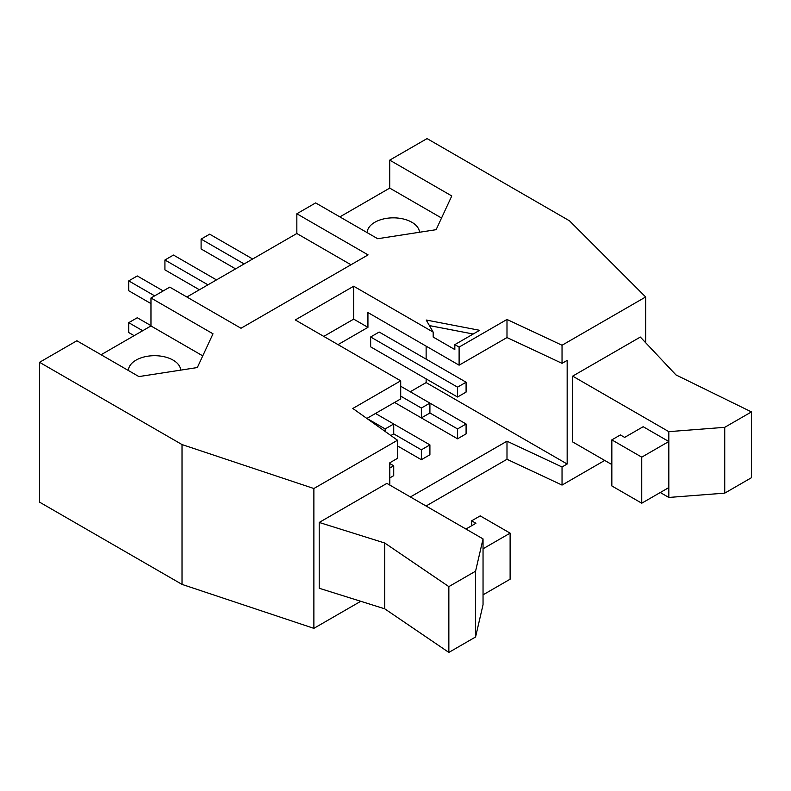 <?xml version="1.0" encoding="UTF-8"?>
<svg xmlns="http://www.w3.org/2000/svg" width="791" height="791" viewBox="0 0 791 791"><rect width="100%" height="100%" fill="white"/><g stroke="black" fill="none" stroke-linecap="round" stroke-linejoin="round"><path stroke-width="1.19" d="M400.701 396.113L421.356 408.047L429.909 403.103L429.909 412.981L421.356 417.915L394.571 402.451L457.544 438.807L457.544 428.94L466.087 423.996L466.087 433.873L457.544 438.807M216.497 279.895L173.466 255.058L164.924 259.992L164.924 269.86L199.391 289.763M466.087 423.996L400.701 386.245M421.356 417.915L421.356 408.047M164.924 259.992L207.944 284.829M429.909 444.888L393.72 423.996L393.72 433.873L421.356 449.832L429.909 444.888L429.909 454.766L421.356 459.7L421.356 449.832M421.356 459.7L397.507 445.926M389.805 468.045L393.72 465.78L389.805 463.526M393.72 465.78L393.72 475.658L389.805 477.912M385.168 431.471L385.168 428.94L393.72 423.996L375.488 413.475M393.72 433.873L390.863 435.515M366.935 418.409L385.168 428.94M429.909 412.981L457.544 428.94M457.544 387.155L466.087 382.221L466.087 392.089L457.544 397.023L457.544 387.155L370.643 336.976L370.643 346.844L457.544 397.023M466.087 382.221L379.186 332.042L370.643 336.976M323.766 336.402L353.686 319.129L353.686 286.223L433.181 332.121L426.201 320.029L479.623 330.312L454.835 344.629L459.106 347.091L459.106 365.185L506.991 337.549L562.035 363.346L562.035 345.252L506.991 319.455L459.106 347.091M473.216 334.02L429.404 325.585M433.181 332.121L433.181 337.055L454.835 349.563L454.835 344.629M366.866 418.449L400.701 398.911L400.701 380.817L295.28 319.95L353.686 286.223M643.172 426.715L668.82 441.516L641.748 457.149L611.838 439.875L620.381 434.941L624.653 437.403L643.172 426.715M751.45 411.913L675.939 374.894L640.334 337.055L572.654 376.13L668.82 431.649L724.734 427.328L751.45 411.913L751.45 477.715L724.734 493.139L724.734 427.328M660.267 492.516L668.82 497.45L724.734 493.139M572.654 376.13L572.654 441.932L611.838 464.554M668.82 497.45L668.82 431.649M611.838 439.875L611.838 485.941L641.748 503.205L668.82 487.582M641.748 503.205L641.748 457.149M506.991 337.549L506.991 319.455M448.853 652.417L448.853 586.615L384.742 543.022L384.742 608.823L448.853 652.417L475.569 636.992L475.569 571.191L483.044 538.908L386.878 483.39L319.208 522.456L384.742 543.022M384.742 608.823L319.208 588.257L319.208 522.456M448.853 586.615L475.569 571.191M465.948 529.031L475.925 523.276L471.644 520.814L480.196 515.87L510.116 533.144L483.044 548.776L483.044 604.71L475.569 636.992M483.044 548.776L483.044 538.908M471.644 520.814L471.644 525.748M483.044 594.842L510.116 579.21L510.116 533.144M150.962 325.625L137.278 317.735L128.735 322.669L128.735 332.536L134.144 335.661M128.735 322.669L142.696 330.727M163.213 290.92L137.278 275.95L128.735 280.884L128.735 290.752L150.962 303.586M128.735 280.884L154.66 295.854M252.675 259.003L209.655 234.166L201.102 239.1L201.102 248.967L235.58 268.871M201.102 239.1L244.132 263.937M441.536 218.009L389.726 188.1L389.726 160.138L427.061 138.583L569.52 220.837L645.654 296.971L562.035 345.252M645.654 342.711L645.654 296.971M419.517 232.257A26.192 15.118 0 0 0 393.008 217.841A26.192 15.118 0 0 0 367.162 232.653M339.863 216.892L389.726 188.1M389.726 160.138L451.78 195.96L436.118 229.687L377.693 238.724L315.649 202.911L296.843 213.768L368.072 254.89L240.998 328.255L169.768 287.133L150.962 297.989L213.006 333.812L197.345 367.548L138.919 376.585L76.875 340.763L39.55 362.308L182.019 444.562L182.019 584.391L313.879 628.351L360.745 601.289M350.977 264.758L296.843 233.503L296.843 213.768M186.864 297.001L296.843 233.503M128.389 370.504A26.192 15.118 180 0 1 154.235 355.693A26.192 15.118 180 0 1 180.744 370.109M101.1 354.744L150.962 325.951L202.763 355.871M150.962 325.951L150.962 297.989M39.55 362.308L39.55 502.137L182.019 584.391M426.062 506.003L506.991 459.284L562.035 485.081L604.71 460.441M313.879 628.351L313.879 488.522L182.019 444.562M389.805 485.071L389.805 462.784L397.507 458.335L397.507 440.241L313.879 488.522M400.701 380.817L352.826 408.463L397.507 440.241M506.991 459.284L506.991 441.19L410.391 496.956M562.035 485.081L562.035 466.987L506.991 441.19M410.242 391.763L426.131 382.587L567.167 464.02L562.035 466.987M562.035 363.346L567.167 360.38L567.167 464.02M426.131 382.587L426.131 378.889M426.131 359.144L426.131 346.151M338.014 344.629L367.934 327.355L367.934 312.544L459.106 365.185M367.934 327.355L353.686 319.129"/></g></svg>
